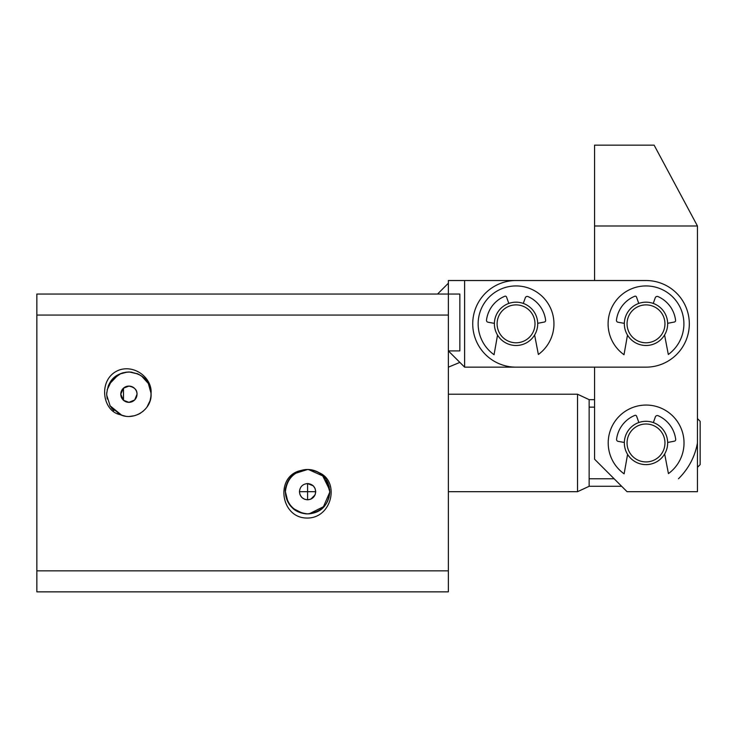 <?xml version="1.0" encoding="UTF-8"?>
<svg xmlns="http://www.w3.org/2000/svg" width="737" height="737" viewBox="0 0 737 737"><rect width="100%" height="100%" fill="white"/><g stroke="black" fill="none" stroke-linecap="round" stroke-linejoin="round"><path stroke-width="1.11" d="M464.614 280.521L594.566 280.521L594.566 145.152L654.124 145.152L697.442 225.983L697.442 491.69L627.049 491.69L594.566 459.206L594.566 367.155L464.614 367.155L464.614 280.521L448.363 280.521L448.363 294.054L459.851 294.054L459.851 350.913L448.363 350.913L464.614 367.155L448.363 350.913M459.851 362.401L448.363 367.155L459.851 362.401M448.363 283.229L437.538 294.054L448.363 283.229M151.103 394.046L151.094 394.728M150.219 400.403L146.939 407.146M140.73 412.996L137.727 414.59M125.262 416.119L121.642 415.198M113.913 410.592L111.315 407.773M128.229 372.028L128.901 372.019C142.674 373.548 150.072 380.688 151.085 393.438C152.264 378.33 135.332 364.741 119.569 369.9C97.588 377.749 101.586 411.209 120.361 414.71L110.274 406.299L106.727 395.235L106.727 393.171M149.178 403.25L147.114 406.907M139.901 413.503L138.777 414.102M113.747 410.445L112.954 409.671M151.021 396.119L149.887 401.453M140.795 412.96L139.8 413.558M150.956 391.697L151.103 394.378M147.851 405.783L147.059 406.99M124.498 415.972L121.854 415.272M113.784 410.481L111.886 408.473M107.224 399.012L106.699 394.571M140.067 413.402L138.998 413.991M134.843 415.604L133.756 415.88M130.993 416.322L129.417 416.414M151.103 394.138L150.707 398.349M149.574 402.31L147.492 406.354M143.245 411.163L139.33 413.816M134.42 415.723L129.703 416.405M121.734 415.235L109.859 405.626M149.215 403.176L148.22 405.157M132.098 416.184L129.961 416.396M122.72 415.539L117.791 413.439M151.021 392.388L150.956 396.718M106.718 393.328L106.764 392.48M108.053 386.593L111.499 380.439M121.734 373.208L123.07 372.802M129.896 372.047L131.987 372.24M142.711 376.837L144.507 378.431M144.922 378.855L145.419 379.389M111.388 380.578L114.364 377.436L120.804 373.548M122.01 373.115L123.632 372.655M108.099 386.474L108.754 384.889M118.417 374.645L108.901 384.585L109.592 383.258M110.808 381.361L113.986 377.777M120.278 373.76L122.508 372.959M130.864 372.111L138.326 374.12M145.364 379.325L147.409 381.969M128.68 372.019L131.619 372.185M129.611 372.028L138.059 374L141.734 376.11M142.471 376.653L145.318 379.279M150.265 388.224L151.085 393.475M124.894 372.388L129.648 372.028M138.445 374.175L142.812 376.92M107.141 389.818L112.006 379.822L120.868 373.53M125.999 372.213L128.892 372.019C113.82 373.291 107.878 381.748 106.699 394.221M136.796 373.475L138.547 374.23M119.541 374.092L127.16 372.084M141.504 375.944L148.33 383.489L151.085 393.438M310.599 499.225L307.587 499.806C302.649 499.327 299.941 496.618 299.462 491.68C299.941 486.752 302.649 484.043 307.587 483.564C312.516 484.043 315.224 486.752 315.703 491.68L315.16 494.61M315.058 494.868L310.913 499.096M315.086 488.576L315.703 491.68C315.224 496.618 312.516 499.327 307.587 499.806L307.587 483.564L313.197 485.812M307.43 499.806L304.869 499.336M304.317 499.124L301.977 497.558M299.462 491.883L299.904 494.334M300.226 495.126L301.838 497.429M286.168 497.503L285.385 491.68C284.731 489.506 286.076 485.259 289.42 478.921C292.359 474.84 296.191 472.03 300.936 470.501C307.32 468.631 313.391 469.377 319.139 472.73C340.448 481.501 331.908 519.935 305.404 517.991C280.06 516.462 275.288 475.89 300.936 470.501M312.202 513.394L309.752 513.772M319.204 472.767L325.708 478.866L329.789 491.68C328.205 505.794 320.798 513.192 307.587 513.882C304.04 513.965 296.265 512.243 292.34 507.821C287.992 503.786 285.68 498.405 285.385 491.68L286.343 485.25M307.393 513.882L301.286 512.97M287.992 502.127L285.385 491.68L285.495 489.488M294.772 473.559L307.587 469.487C321.157 470.897 328.555 478.295 329.789 491.68C329.024 504.587 321.627 511.985 307.587 513.882L305.376 513.772M302.686 513.339L292.921 508.346M285.772 495.789L285.385 491.432M329.78 491.349L329.725 493.329M306.27 513.846L298.485 511.929M287.135 500.331L285.726 495.55M329.78 491.929L328.932 497.751M309.181 513.827L307.559 513.882M288.103 502.33L287.126 500.303M285.385 492.095L285.385 491.68C286.969 504.9 294.376 512.298 307.587 513.882L309.982 513.753M287.651 501.446L285.587 494.647M329.642 489.211L329.743 493.053M318.587 510.962L317.49 511.552M294.487 509.608L290.553 505.923M288.674 503.307L288.02 502.164M329.78 491.708L329.771 492.509M288.158 480.948L289.862 478.313M305.791 469.561L309.098 469.533M287.55 482.118L288.978 479.566M294.192 473.983L295.583 473.016M286.103 486.079L287.163 482.984L290.498 477.512M288.103 481.04L288.738 479.953M310.572 469.69L307.937 469.487M326.657 480.331L328.103 483.223M293.741 474.333L298.024 471.652M289.429 478.921L291.29 476.609M285.385 491.68C286.969 478.47 294.376 471.072 307.587 469.487L308.259 469.497M134.549 400.053L128.901 402.338L123.484 400.274L120.776 394.221A8.125 8.125 0 0 0 128.901 402.338A8.125 8.125 0 0 0 137.018 394.221A8.125 8.125 0 0 0 128.901 386.096A8.125 8.125 0 0 0 120.776 394.221L123.484 388.169L128.901 386.096C134.466 387.174 137.174 389.882 137.018 394.221L134.751 399.85M131.951 386.695L128.901 386.096M329.715 490.004L322.732 475.918L308.388 469.497M309.218 513.818L323.451 506.724L329.78 492.159M327.716 482.33L329.31 487.12M36.85 315.058L448.363 315.058L448.363 294.054L36.85 294.054L36.85 591.848L448.363 591.848L448.363 570.843L36.85 570.843M448.363 315.058L448.363 570.843M120.361 414.71C134.18 421.149 151.721 409.45 151.103 394.221M313.326 485.941L315.021 488.419M123.484 400.274L123.484 388.169M646.036 345.496A21.659 21.659 0 0 1 627.491 335.077L624.009 354.709A37.9 37.9 0 0 1 617.67 298.66A37.9 37.9 0 0 1 674.069 298.365A37.9 37.9 0 0 1 668.312 354.479L664.571 334.994M645.999 280.521A43.317 43.317 0 0 1 689.316 323.838A43.317 43.317 0 0 1 645.999 367.155L516.047 367.155A43.317 43.317 0 0 1 472.73 323.838A43.317 43.317 0 0 1 516.047 280.521L645.999 280.521M624.35 323.359A21.659 21.659 0 0 1 638.758 303.423L636.501 297.057A1.327 1.327 0 0 0 634.741 296.265A29.784 29.784 0 0 0 616.454 320.107A1.916 1.916 0 0 0 618.03 322.235L624.35 323.359M614.133 478.774L589.149 478.774L589.149 486.282L577.541 491.69L577.541 394.231L589.149 399.647L594.566 399.647M594.566 407.146L589.149 407.146L589.149 478.774L589.149 399.647M697.442 467.332L700.15 464.623L700.15 421.306L697.442 418.598M697.442 442.965C694.954 456.691 688.634 468.631 678.491 478.774M624.35 442.458A21.659 21.659 0 0 1 638.859 422.513L636.611 416.184A1.327 1.327 0 0 0 634.852 415.392A29.784 29.784 0 0 0 616.574 439.234A1.916 1.916 0 0 0 618.14 441.362L624.35 442.458A21.659 21.659 0 0 1 638.859 422.513M653.351 422.587A21.659 21.659 0 0 1 667.658 442.467L674.419 441.159A1.575 1.575 0 0 0 675.691 439.427A29.784 29.784 0 0 0 658.141 415.714A2.064 2.064 0 0 0 655.359 416.912L653.351 422.587M624.34 442.965A21.659 21.659 0 0 1 645.999 421.306A21.659 21.659 0 0 1 667.658 442.965A21.659 21.659 0 0 1 645.999 464.623A21.659 21.659 0 0 1 624.34 442.965M627.049 442.965A18.95 18.95 0 0 1 645.999 424.005A18.95 18.95 0 0 1 664.958 442.965A18.95 18.95 0 0 1 645.999 461.915A18.95 18.95 0 0 1 627.049 442.965M664.654 453.974A21.659 21.659 0 0 1 627.583 454.351L624.128 473.836A37.9 37.9 0 0 1 617.781 417.787A37.9 37.9 0 0 1 674.189 417.492A37.9 37.9 0 0 1 668.431 473.605L664.654 453.974A21.659 21.659 0 0 1 645.999 464.623M624.34 323.838A21.659 21.659 0 0 1 645.999 302.179A21.659 21.659 0 0 1 667.658 323.838A21.659 21.659 0 0 1 645.999 345.496A21.659 21.659 0 0 1 624.34 323.838M627.049 323.838A18.95 18.95 0 0 1 645.999 304.888A18.95 18.95 0 0 1 664.958 323.838A18.95 18.95 0 0 1 645.999 342.788A18.95 18.95 0 0 1 627.049 323.838M494.389 323.838A21.659 21.659 0 0 1 516.047 302.179A21.659 21.659 0 0 1 537.706 323.838A21.659 21.659 0 0 1 516.047 345.496A21.659 21.659 0 0 1 494.389 323.838M497.097 323.838A18.95 18.95 0 0 1 516.047 304.888A18.95 18.95 0 0 1 534.998 323.838A18.95 18.95 0 0 1 516.047 342.788A18.95 18.95 0 0 1 497.097 323.838M667.658 323.322L674.3 322.041A1.575 1.575 0 0 0 675.571 320.3A29.784 29.784 0 0 0 658.03 296.596A2.064 2.064 0 0 0 655.248 297.794L653.249 303.423M508.806 303.423L506.549 297.057A1.327 1.327 0 0 0 504.79 296.265A29.784 29.784 0 0 0 486.503 320.107A1.916 1.916 0 0 0 488.069 322.235L494.398 323.359M537.706 323.322L544.348 322.041A1.575 1.575 0 0 0 545.62 320.3A29.784 29.784 0 0 0 528.079 296.596A2.064 2.064 0 0 0 525.297 297.794L523.298 303.423M497.539 335.077L494.057 354.709A37.9 37.9 0 0 1 487.719 298.66A37.9 37.9 0 0 1 544.118 298.365A37.9 37.9 0 0 1 538.36 354.479L534.611 334.994M697.442 225.983L594.566 225.983M299.462 491.69L315.703 491.68M448.363 394.231L577.541 394.231M589.149 486.282L621.641 486.282M448.363 491.69L577.541 491.69"/></g></svg>
